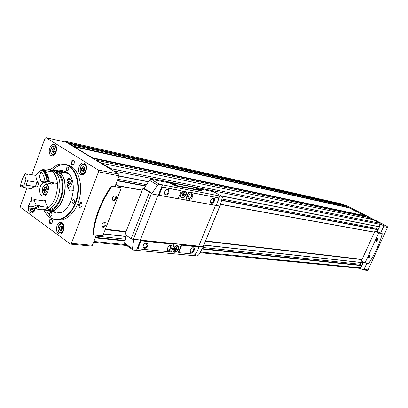 <?xml version="1.0" encoding="UTF-8"?>
<svg xmlns="http://www.w3.org/2000/svg" width="408" height="408" viewBox="0 0 408 408"><rect width="100%" height="100%" fill="white"/><g stroke="black" fill="none" stroke-linecap="round" stroke-linejoin="round"><path stroke-width="0.61" d="M84.283 170.264L84.645 169.3L84.497 167.096L83.956 167.224L83.232 166.301L81.962 167.617L81.615 168.581L81.768 170.779L82.299 170.651L83.028 171.574L84.283 170.264M54.555 151.48L54.896 150.552L54.774 148.441L54.254 148.568L53.606 147.706L52.086 149.92L52.209 152.026L52.719 151.898L53.372 152.765L54.539 151.48M54.254 148.568L55.009 148.731L54.295 149.394L52.418 148.991L54.284 149.389L53.948 150.317L52.086 149.92M33.589 208.891L33.859 208.687M33.522 208.881L32.416 210.089L31.707 209.161L31.299 209.268L31.202 208.33M61.996 229.617L62.348 228.684L62.174 226.471L61.761 226.578L60.965 225.599L59.741 226.822L59.446 227.761L59.619 229.969L60.022 229.862L60.823 230.846L62.082 229.627M375.722 240.817L375.875 240.97C377.007 240.485 377.425 239.68 377.135 238.558L376.951 238.532M368.149 257.412L368.296 257.565C369.429 257.086 369.852 256.29 369.572 255.173L369.398 255.148M112.975 196.768L113.929 196.126L114.99 196.131L115.505 198.278C114.821 199.639 113.939 200.185 112.858 199.91L112.236 199.13L112.384 197.671M102.847 223.365L103.688 222.855L104.734 222.875L105.218 224.925C104.519 226.307 103.622 226.858 102.525 226.583L101.924 225.818L102.056 224.482M381.786 233.345L380.598 233.101L383.561 226.603L383.229 225.496L380.644 224.181L377.349 231.423L374.932 231.132L361.386 260.942L365.002 263.089L361.386 261.094M380.644 224.181L379.853 223.258L372.443 219.514M380.598 233.101L377.349 231.423M93.539 234.886L92.846 233.815C94.6 217.653 100.638 201.909 110.966 186.584L112.226 185.91L115.051 186.415L119.116 175.838L118.764 174.089L68.223 143.458L68.345 142.815L66.132 141.469L65.076 141.969M221.315 196.019L378.976 226.756L380.266 223.936M377.007 231.346L377.752 229.709L376.849 229.321L376.436 228.388L377.324 226.435M203.801 245.106L362.63 262.716L363.054 262.018M359.632 268.326L360.386 267.872L361.417 265.613L360.534 265.205L360.131 264.262L360.922 262.528M360.131 268.194L360.514 268.408M371.724 219.361L367.69 217.342M364.038 216.566L364.349 215.613L349.075 207.856L74.343 146.829L92.228 157.733L92.346 158.177M349.075 207.856L346.372 206.275M343.607 205.652L343.883 204.994L341.807 203.964L65.979 141.403M68.223 143.458L65.933 142.193M349.003 207.764L74.266 146.696L71.293 144.611L70.982 145.141M101.567 163.389L96.303 160.216L95.957 160.375M111.185 169.667L110.711 168.621L101.929 163.271L101.485 163.373M374.478 232.132L220.585 204.281M212.129 198.446L213.379 198.283L213.772 200.71C213.022 202.184 212.14 202.807 211.12 202.567L210.477 201.317M142.295 190.108L117.938 185.696M26.989 188.001L20.517 205.836L20.788 207.504L70.508 244.132L71.405 243.352L98.527 171.819L98.18 170.024L45.941 137.649L44.957 138.475L31.814 174.706M91.438 246.07L92.392 245.32L96.237 235.324M65.091 164.189L71.247 166.301C78.928 171.1 82.691 185.171 79.55 198.232C76.48 211.319 67.147 220.82 58.563 220.065L57.523 219.938M49.388 215.087L46.344 210.344M52.775 170.085C56.544 166.194 60.593 164.271 64.928 164.317M51.704 218.856C53.004 221.845 52.408 223.451 49.914 223.676C48.618 220.692 49.215 219.086 51.704 218.856M81.355 202.394C82.763 205.448 82.136 207.111 79.468 207.391C78.066 204.347 78.698 202.679 81.355 202.394M73.552 160.099C74.919 163.006 74.307 164.664 71.706 165.061C70.344 162.16 70.961 160.507 73.552 160.099M35.241 208.871C34.42 211.63 33.079 213.027 31.222 213.078C29.014 212.486 28.07 210.411 28.392 206.841M28.606 205.846L29.789 203.408M54.8 144.825C58.553 146.814 55.855 156.733 51.836 155.723C47.129 155.178 49.368 143.356 53.968 144.493L54.8 144.825M84.553 163.353C88.562 165.49 85.838 175.654 81.529 174.675C76.424 174.175 78.571 161.849 83.569 162.976L84.553 163.353M62.251 222.845C65.882 225.109 63.735 234.518 59.716 233.978C54.728 233.957 55.967 221.692 60.889 222.334L62.251 222.845M361.978 259.636L205.372 241.301M125.883 231.999L105.213 229.576M362.049 259.473L205.459 241.082M125.98 231.749L105.315 229.321M372.438 236.625L371.591 238.476M364.905 253.195L364.069 255.036M362.105 259.361L205.525 240.929M126.052 231.576L105.386 229.143M374.422 232.249L220.539 204.439M142.224 190.286L118.386 185.982M374.432 232.229L220.549 204.413M142.239 190.256L118.305 185.931M366.991 217.189L364.456 215.898M367.322 270.356L368.077 269.902L387.518 227.384L387.182 226.287L346.076 205.438L343.643 204.872M344.826 205.923L343.801 205.403M363.35 262.181L360.483 268.479L362.993 269.882L363.992 269.51L366.823 263.303M112.72 186.221L111.461 186.895C101.128 202.23 95.084 217.984 93.325 234.151L93.957 235.074L102.816 235.783L121.273 188.011L112.226 185.91M116.178 198.538C114.674 200.915 113.327 201.266 112.144 199.589C111.95 197.936 112.649 196.702 114.235 195.876C116.015 195.6 116.663 196.483 116.178 198.538M105.896 225.18C104.356 227.572 103.005 227.939 101.827 226.282C101.668 224.645 102.393 223.426 104.004 222.625C105.733 222.365 106.366 223.217 105.896 225.18M382.102 233.509L378.634 233.044L365.012 262.941L368.419 263.476L369.016 263.012C375.003 253.674 379.404 244.03 382.225 234.085L381.694 233.299M375.987 239.771L375.788 241.179C376.487 242.607 378.884 238.012 377.237 238.399L376.258 239.277M368.404 256.408L368.21 257.774C369.857 257.377 370.347 256.459 369.679 255.02L368.404 256.408M368.434 256.341L368.699 255.882M368.22 256.923L369.021 255.474M364.716 253.608L364.16 254.837M375.788 240.338L376.584 238.859M372.254 237.023L371.693 238.262M61.567 227.037L61.271 230M59.94 226.848L61.771 227.062L62.337 226.644M33.079 208.59L32.931 209.233M53.948 150.317L53.836 152.128L52.744 151.904M83.824 167.984L83.375 170.86M83.859 167.989L82.003 167.622L83.859 167.989L84.594 167.346M73.904 164.169L72.644 164.812C71.074 163.072 71.334 161.639 73.414 160.512L74.404 161.609M81.875 206.315L80.529 207.152C78.81 205.489 79.004 204.02 81.1 202.751L82.227 203.949M52.102 222.809L50.98 223.457C49.343 221.891 49.495 220.468 51.444 219.178L52.448 220.075M50.306 169.611L57.074 164.898C61.134 163.348 64.974 163.69 68.595 165.923C77.357 171.324 80.662 188.833 75.317 202.807C70.099 216.867 57.885 223.395 49.582 217.204L46.4 214.134L43.85 210.028M74.113 199.655C75.179 201.476 74.858 202.776 73.144 203.556C71.579 202.016 71.762 200.66 73.685 199.492L74.113 199.655M68.182 167.035C69.227 168.851 68.886 170.141 67.157 170.891C65.698 169.3 65.923 167.969 67.84 166.903L68.182 167.035M58.528 170.814L62.582 170.544L66.341 171.998C80.177 179.602 71.466 215.638 56.498 213.047L52.035 211.441M51.316 212.471C52.321 214.236 52.02 215.506 50.413 216.281C48.909 214.812 49.062 213.486 50.878 212.303L51.316 212.471M60.43 164.036L64.326 164.036L69.059 165.872C76.745 170.682 80.498 184.793 77.357 197.89C74.276 211.018 64.938 220.549 56.35 219.79L51.739 218.479M58.788 212.966L57.283 212.135M63.73 171.783L65.418 171.462M183.534 194.897L182.284 194.157L184.518 195.075L183.534 194.897L182.978 196.268L182.376 196.156L182.927 194.784L182.065 194.274M182.927 194.784L181.937 194.601L182.274 193.754L183.269 193.943L183.819 192.566L184.426 192.678L183.87 194.055L184.855 194.239L184.518 195.075M183.87 194.055L183.345 193.744M185.609 194.83C184.569 196.896 183.304 197.752 181.805 197.39C179.178 196.376 182.504 190.128 184.977 191.434C185.971 192.041 186.186 193.173 185.609 194.83M175.833 249.37L174.634 248.584L175.598 248.681L176.797 249.466L175.833 249.37L175.302 250.68L174.706 250.619L175.241 249.308L174.446 248.788M175.241 249.308L174.272 249.212L174.599 248.411L175.567 248.508L176.098 247.197L176.69 247.258L176.159 248.569L177.123 248.666L176.797 249.466M176.159 248.569L175.669 248.248M177.863 249.155C176.797 251.226 175.522 252.093 174.043 251.756C171.589 250.777 175.052 244.861 177.342 246.116C178.22 246.651 178.393 247.666 177.863 249.155M202.949 246.697L140.505 240.246L134.395 239.287L133.676 239.822L132.472 248.666L133.431 250.073L197.334 255.969L198.676 254.903L202.96 247.314L219.79 206.055M178.301 249.268C176.327 252.491 174.593 253.149 173.094 251.241C172.849 248.788 173.925 246.957 176.312 245.744C178.383 245.499 179.046 246.672 178.301 249.268M173.64 244.214L141.137 240.608L140.342 241.235L138.031 247.064L138.547 248.722M198.364 246.845L181.835 244.968L181.111 245.56L178.576 251.782L178.786 252.465M202.72 246.549L140.265 240.088L134.156 239.129L133.452 239.603L131.177 238.706L124.919 234.462L142.989 188.338L144.111 188.542L151.756 193.198L152.041 193.928M222.029 196.421L159.462 184.248L157.575 185.13L152.036 193.29L152.169 194.024L219.759 206.055L220.233 205.489L222.314 197.6L222.029 196.421L213.7 191.745L199.425 188.899M201.761 190.919L175.006 185.798L169.33 182.901L151.036 179.25L149.313 180.214L144.111 188.542M186.058 194.963C184.084 198.232 182.315 198.839 180.759 196.784C180.412 194.259 181.427 192.352 183.799 191.061C186.094 190.76 186.844 192.061 186.058 194.963M180.667 190.572L162.996 187.124L161.272 188.425L158.901 194.412L159.334 195.32M218.163 197.793L189.098 192.112L188.353 192.688L185.716 199.216L186.145 200.093M151.756 193.198L149.461 192.275L142.989 188.338M169.534 182.391L198.018 188.093L201.924 190.521L175.21 185.288L169.534 182.391L169.33 182.901M125.939 235.151L124.578 243.224L125.083 244.438L132.891 249.829M174.017 245.019L173.803 244.321L141.535 240.878L140.734 241.5L138.424 247.335L138.985 248.916L170.722 251.92L171.467 251.323L174.017 245.019M147.609 245.846C145.906 248.579 144.406 249.089 143.106 247.376C142.907 245.376 143.794 243.892 145.758 242.913C147.584 242.678 148.201 243.658 147.609 245.846M171.666 248.263C170.687 250.17 169.509 250.966 168.132 250.645C165.857 249.737 169.045 244.305 171.171 245.468L171.911 246.534L171.666 248.263M218.234 197.834L189.506 192.346L188.756 192.928L186.124 199.456L186.257 200.185L215.659 205.418L216.352 204.857L218.606 199.395L218.367 197.875L217.831 197.605M214.435 200.966C212.986 203.398 211.701 203.898 210.574 202.46C210.309 200.506 211.089 199.028 212.915 198.018C214.552 197.824 215.057 198.808 214.435 200.966M192.464 196.911C191.525 198.767 190.393 199.543 189.062 199.226C186.721 198.324 189.715 192.698 191.913 193.861C192.8 194.402 192.984 195.417 192.464 196.911M198.737 247.636L198.553 246.968L182.228 245.223L181.499 245.81L178.964 252.037L179.071 252.695L195.024 254.225L196.544 252.97L198.737 247.636M194.075 250.512C192.576 252.98 191.265 253.511 190.133 252.098C189.939 250.181 190.771 248.742 192.632 247.784C194.183 247.61 194.667 248.518 194.075 250.512M180.887 190.704L163.409 187.369L161.685 188.669L159.309 194.657L159.467 195.422L177.689 198.671L178.449 198.084L181.106 191.474L180.963 190.725L180.479 190.465M168.856 192.556C167.214 195.243 165.74 195.718 164.434 193.973C164.159 191.939 164.98 190.403 166.898 189.373C168.825 189.108 169.478 190.164 168.856 192.556M170.722 245.351L170.651 247.595C169.876 249.206 168.846 250.038 167.566 250.094M191.418 193.749L191.408 196.294C190.684 197.839 189.715 198.65 188.501 198.721M144.809 243.413L146.426 243.183L146.9 245.58C146.054 247.222 145.019 247.901 143.789 247.61L143.172 246.84L143.137 245.851M191.923 248.125L193.066 248.033L193.417 250.262C192.637 251.777 191.719 252.414 190.664 252.18L190.077 250.971M165.826 190.021L166.515 189.649L167.897 189.842L168.366 190.873L168.137 192.275C167.331 193.876 166.337 194.534 165.153 194.244L164.48 193.443L164.419 192.372M196.982 188.782L199.655 189.73C199.221 189.072 198.166 188.603 196.488 188.317L196.982 188.782M173.186 184.049L175.996 185.038C175.588 184.36 174.491 183.875 172.706 183.585L173.186 184.049M175.593 184.992L173.089 183.988M199.231 189.674L196.875 188.715M173.793 251.598L173.13 250.752L173.043 249.732M175.379 246.197L177.398 246.146M174.634 248.584L174.527 248.844M175.598 248.681L175.751 248.304M174.813 250.359L175.302 250.68M181.58 197.263L180.785 196.299L180.678 195.065M182.641 191.724L183.442 191.311L185.002 191.449M183.269 194.341L183.478 193.82M182.453 195.957L182.978 196.268M68.218 173.528L58.982 171.819C71.721 179.693 63.158 213.517 49.133 211.058L46.425 210.36M52.851 170.095L54.993 170.151L58.206 171.309L67.748 173.084M60.746 212.461L58.813 212.339M55.575 170.264L67.121 172.553M73.425 190.694L70.375 190.995C66.239 187.996 65.958 178.439 69.243 178.439L72.221 180.428M58.982 171.819L58.869 172.115C71.405 179.882 62.965 213.16 49.164 210.732L48.45 210.64M53.632 170.233L58.099 171.61L58.206 171.309M58.869 172.115L56.998 171.773C69.533 179.551 61.078 212.91 47.277 210.482L45.339 210.074M51.729 170.029L58.099 171.61M56.998 171.773L56.646 172.727C68.172 179.923 60.976 210.615 48.088 209.488M54.162 171.442L55.876 172.217L56.222 171.263M54.84 172.028L55.876 172.217M55.294 172.477L56.646 172.727M34.966 199.629L31.906 200.175L30.457 201.374L34.119 200.721L34.966 199.629L44.299 200.976L45.206 199.849C45.609 203.184 46.736 205.729 48.583 207.478C46.272 209.156 43.931 209.901 41.56 209.707C55.366 212.155 63.857 178.541 51.326 170.722L53.82 171.187C66.356 178.984 57.88 212.486 44.074 210.059L43.355 209.962M47.96 169.177L53.05 170.677L52.923 171.018M38.143 206.05L36.2 205.02C33.517 206.795 30.87 207.254 28.274 206.387L28.575 207.682L31.105 208.32C33.482 208.514 35.828 207.754 38.143 206.05L38.704 206.127L38.123 205.53L39.918 205.775L40.499 206.371C38.184 208.07 35.838 208.825 33.466 208.631L40.596 209.579M31.992 200.185C30.911 196.641 30.6 192.79 31.064 188.644M27.214 174.966L27.846 174.012L35.884 175.42C39.295 170.728 43.131 168.611 47.389 169.07L53.05 170.677M51.326 170.722L51 171.615M45.895 182.825L46.823 182.988L46.685 183.355C50.531 186.39 47.542 196.962 43.095 196.11C37.837 195.871 39.051 182.825 44.345 182.565M50.097 171.452L50.551 170.213M36.19 186.742L33.584 187.083L31.074 188.644L23.011 187.374L23.093 186.731M35.884 175.42C36.072 178.76 37.001 181.392 38.658 183.325L36.939 182.351L27.637 180.795L25.954 179.688L24.087 184.855L35.389 186.609L36.939 182.351M54.193 182.998L50.908 184.37L51.133 183.804L50.689 183.631L41.387 182.065L39.377 176.934L40.948 180.525M44.038 171.503L44.548 171.595L44.666 170.452L52.693 171.926C55.304 174.67 56.885 178.546 57.441 183.544L47.593 181.698M44.074 210.059L40.841 209.615M42.325 170.024L41.024 171.442C43.08 173.864 44.385 177.113 44.936 181.203L47.614 181.881C47.068 176.817 45.492 172.9 42.881 170.126L42.325 170.024C44.931 172.798 46.507 176.72 47.053 181.784M38.704 206.127C36.389 207.83 34.043 208.585 31.671 208.396L31.028 208.309M39.918 205.775L36.786 207.325M44.548 171.595C46.762 174.109 48.144 177.541 48.7 181.886M40.499 206.371L48.583 207.478M33.466 208.631L32.217 208.427M44.666 170.452C47.272 173.221 48.853 177.133 49.399 182.182M34.119 200.721L36.2 205.02M28.274 206.387L30.457 201.374M38.658 183.325L37.317 187.002L35.389 186.609M26.076 185.11L27.637 180.795M24.087 184.855L20.492 186.068C21.119 181.871 22.46 178.158 24.511 174.935L25.954 179.688M24.511 174.935L25.5 173.599L26.061 173.696L26.143 174.777L27.928 175.088L27.846 174.012M23.011 187.374L23.679 186.823L21.889 186.538L21.221 187.094L20.66 187.002L20.492 186.068M44.936 181.203L41.172 181.443M39.377 176.934L41.024 171.442M45.13 192.204L45.977 191.806L46.456 192.005L44.452 192.377L43.488 189.944L44.513 187.899L44.518 187.139L45.747 187.451L46.415 186.711L47.491 189.184L46.456 192.005L47.491 189.184L46.517 186.752L44.518 187.139L43.488 189.944L44.452 192.377L45.13 192.204M44.513 187.899L46.583 188.236L46.063 189.659L43.988 189.327M43.972 190.505L46.048 190.832L46.063 189.659M67.106 182.565L68.258 181.642L70.079 181.963L70.288 183.988L68.687 185.696L67.468 185.4M67.111 182.534L68.258 181.647L70.079 181.963L70.288 183.988L68.687 185.696L67.361 185.742M67.31 180.443C69.63 179.25 71.176 179.714 71.946 181.846C72.17 184.268 71.125 186.084 68.814 187.303L67.81 187.553M67.621 179.403L70.508 179.331L72.078 181.407C72.333 184.136 71.155 186.186 68.544 187.563L67.886 187.767M67.198 184.579L67.927 183.804L67.177 184.355M68.559 181.636L68.621 181.942L68.585 181.636M68.621 181.942L67.927 183.804L68.728 182.952L68.621 181.942M67.213 184.717L68.687 185.696M68.728 182.952L70.288 183.988M84.635 164.924C87.919 166.923 84.854 175.068 81.626 172.946C78.377 170.927 81.396 162.858 84.635 164.924M54.907 146.355C57.946 148.206 55.06 156.075 52.071 154.107C49.067 152.245 51.913 144.442 54.907 146.355M34.915 208.825C32.63 212.736 30.947 212.497 29.855 208.111M62.358 224.324C65.499 226.542 62.526 234.442 59.435 232.111C56.324 229.882 59.257 222.049 62.358 224.324M348.891 207.534L74.144 146.345M346.433 206.29L71.293 144.611M379.853 223.258L110.711 168.621M372.514 219.529L101.929 163.271M343.883 204.994L68.345 142.815M341.965 204.02L66.132 141.469M360.386 267.872L200.369 252.022M193.627 251.354L192.811 251.272M147.13 246.748L146.243 246.656M125.292 244.581L93.871 241.47M361.417 265.613L202.042 249.023M124.899 240.99L95.243 237.9M379.139 226.664L220.932 195.799M148.369 181.647L119.08 175.93M380.185 224.359L113.398 170.819M377.752 229.709L221.636 200.404M169.085 190.536L168.254 190.383M145.554 186.119L117.208 180.8M98.18 170.024L118.764 174.089M46.119 137.72L66.28 142.275M71.405 243.352L92.392 245.32M98.527 171.819L119.116 175.838M362.773 262.625L203.842 245.009M125.705 236.344L103.55 233.891M361.315 265.379L202.195 248.737M178.25 246.228L177.388 246.141M124.95 240.654L95.375 237.563M360.534 265.205L202.261 248.615M124.97 240.516L95.431 237.42M360.131 264.262L202.873 247.477M125.19 239.19L95.951 236.069M125.679 236.462L103.504 234.003M377.65 229.475L221.707 200.129L376.849 229.321M214.618 198.793L213.787 198.635L214.618 198.793M168.978 190.204L168.071 190.031L168.978 190.204M145.727 185.829L117.331 180.484L145.727 185.829M376.436 228.388L221.977 199.028M186.303 192.25L185.686 192.132M146.441 184.671L117.815 179.229M148.277 181.784L119.024 176.088M367.792 217.362L96.303 160.216M96.104 160.216L95.472 160.084M364.426 215.975L92.677 158.381M364.349 215.613L92.228 157.733M348.962 207.626L74.225 146.477M343.924 205.239L68.376 143.198M71.007 145.029L70.671 144.952M387.182 226.287L383.229 225.496M346.076 205.438L343.715 204.908M368.077 269.902L363.992 269.51M387.518 227.384L383.561 226.603M110.966 186.584L111.461 186.895M92.846 233.815L93.325 234.151M121.212 187.741L115.831 184.38L121.176 187.731M375.08 230.994L378.782 232.907M374.932 231.132L378.634 233.044M361.386 260.942L365.012 262.941M58.925 225.476L61.705 223.584L62.807 223.997L63.867 225.369M63.113 231.657L60.308 232.861L59.109 232.03L58.324 230.464M81.172 166.158L82.385 164.812L84.048 164.276L85.083 164.608L86.43 166.505M85.303 172.441L82.646 173.706C81.427 173.446 80.641 172.472 80.294 170.784M52.01 147.171L54.677 145.794L55.35 146.059L56.452 147.456M55.131 153.989L52.969 154.816L50.944 152.449M34.236 211.227L32.288 212.104L30.202 210.049M62.332 226.547L62.026 226.511M61.169 230.561L60.532 230.489M61.317 229.301L59.43 229.092M61.333 227.975L59.446 227.761M61.297 226.134L60.573 226.052M32.737 209.829L32.155 209.753M33.023 208.687L31.141 208.437M54.942 148.563L54.585 148.486M53.698 152.566L53.137 152.449M53.932 151.597L52.071 151.205M53.953 148.344L53.183 148.175M84.675 167.214L84.298 167.142M83.38 171.36L82.763 171.243M83.467 170.279L81.61 169.917M83.477 168.943L81.615 168.581M83.599 166.943L82.783 166.785M136.466 250.436L140.505 240.246M195.065 255.836L195.865 253.898M198.696 247.024L198.9 246.529M159.462 184.248L151.036 179.25M221.901 196.386L213.7 191.745M158.294 195.361L162.445 184.885M218.729 198.359L219.698 196.008M198.665 246.381L215.49 205.51M140.265 240.088L158.008 195.31M133.294 239.572L151.597 193.157M131.177 238.706L149.461 192.275M133.676 239.822L133.309 239.572M132.472 248.666L124.578 243.224M152.036 193.29L144.141 188.486M157.575 185.13L149.313 180.214M173.803 244.321L173.41 244.066M141.535 240.878L141.137 240.608M140.734 241.5L140.342 241.235M138.424 247.335L138.031 247.064M189.506 192.346L189.098 192.112M188.756 192.928L188.353 192.688M186.124 199.456L185.716 199.216M198.553 246.968L198.166 246.718M182.228 245.223L181.835 244.968M181.499 245.81L181.111 245.56M178.964 252.037L178.576 251.782M163.409 187.369L162.996 187.124M161.685 188.669L161.272 188.425M159.309 194.657L158.901 194.412M175.21 185.288L175.006 185.798M173.084 184.462L172.88 184.972M201.583 190.5L201.384 190.99M50.714 183.631L50.908 184.37M45.206 199.849L42.559 200.318M46.405 192.056L46.15 192.015M46.757 187.078L46.211 186.986M45.569 191.913L44.467 191.74M46.007 194.932L44.773 194.912C41.978 194.54 40.203 186.818 46.303 184.268L47.654 184.625M47.501 192.805C41.621 199.92 40.739 182.044 47.114 185.14L48.409 187.114M102.525 226.583L102.25 226.394M45.966 137.659L66.101 142.203M70.508 244.132L91.499 246.075M359.678 268.326L199.981 252.69M177.613 250.502L177.097 250.451M126.633 245.509L93.565 242.27M362.63 262.716L203.786 245.147M125.669 236.507L103.489 234.049M378.976 226.756L221.396 196.064M148.257 181.815L119.008 176.118M372.478 219.514L101.883 163.251M367.736 217.342L96.237 160.191M346.402 206.275L71.257 144.595M367.368 270.356L363.283 269.969M381.735 233.31L382.143 233.519M101.924 225.818L101.827 226.282M103.688 222.855L104.004 222.625M112.236 199.13L112.144 199.589M113.929 196.126L114.235 195.876M368.149 257.438L368.21 257.774M375.722 240.847L375.788 241.179M61.705 223.584C57.569 223.054 56.574 232.891 60.761 232.937L62.001 233.07M61.883 223.604L63.123 223.752M84.283 164.302C80.096 163.368 78.372 173.262 82.646 173.706L83.956 173.951M84.42 164.327L85.731 164.592M54.677 145.794C50.786 146.462 50.47 150.445 50.668 151.429C50.873 153.337 51.638 154.464 52.969 154.816L54.111 155.055M54.784 145.814L55.927 146.064M29.784 208.09C29.871 210.441 30.707 211.778 32.288 212.104L33.374 212.242M62.409 226.654L61.761 226.578M61.343 230.01L60.058 229.867M61.771 227.062L59.884 226.848M32.89 209.319L31.732 209.166M54.295 149.394L52.438 148.996M84.747 167.377L83.956 167.224M83.523 170.891L82.324 170.656M72.644 164.812L73.241 164.929M73.414 160.512L74.072 160.645M80.529 207.152L81.156 207.244M81.1 202.751L81.809 202.858M50.98 223.457L51.546 223.523M51.444 219.178L52.086 219.254M56.35 219.79L58.563 220.065M62.582 170.544L63.189 170.656M203.082 246.84L219.963 205.948M173.9 244.351L173.507 244.096M186.201 200.149L185.854 199.946M218.367 197.875L217.964 197.645M198.64 246.988L198.252 246.743M179.01 252.654L178.684 252.44M159.401 195.381L159.059 195.172M180.963 190.725L180.555 190.49M168.132 250.645L167.846 250.456M143.172 246.84L143.106 247.376M145.365 243.158L145.758 242.913M143.789 247.61L143.514 247.421M190.159 251.573L190.133 252.098M192.224 248.008L192.632 247.784M164.48 193.443L164.434 193.973M166.515 189.649L166.898 189.373M210.574 201.94L210.574 202.46M212.512 198.273L212.915 198.018M201.924 190.521L201.725 191.01M173.13 250.752L173.094 251.241M175.94 245.958L176.312 245.744M180.785 196.299L180.759 196.784M183.442 191.311L183.799 191.061M49.133 211.058L59.537 212.435M47.277 210.482L49.164 210.732M31.105 208.32L31.671 208.396M25.464 185.013L36.118 186.731M44.14 181.04L44.554 181.111M69.584 190.465L70.365 190.99M46.548 191.893L45.977 191.801M46.925 187.644L45.747 187.456M44.921 194.953L45.747 195.172M46.798 184.294L47.486 184.334M71.946 181.846L72.078 181.407M68.814 187.303L68.544 187.563M70.508 179.331L69.115 178.418"/></g></svg>
